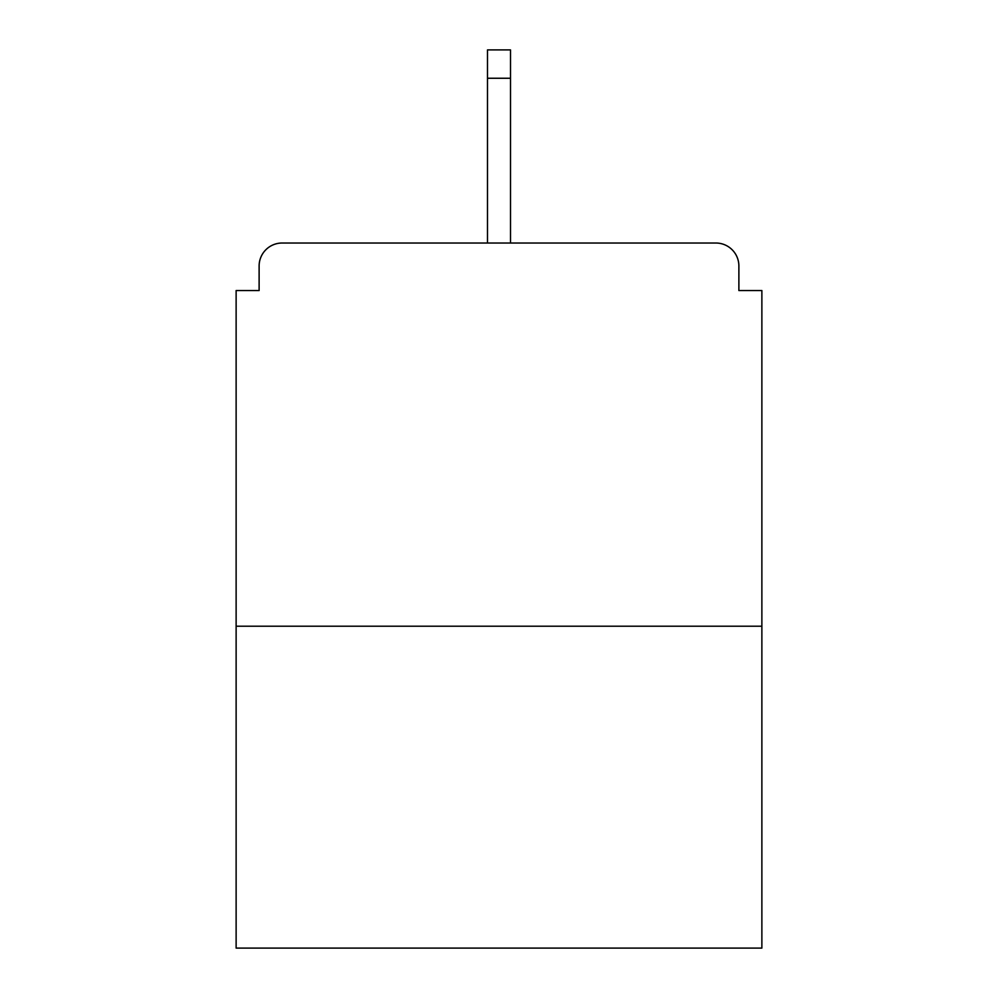 <?xml version="1.0" encoding="UTF-8"?>
<svg xmlns="http://www.w3.org/2000/svg" width="998" height="998" viewBox="0 0 998 998"><rect width="100%" height="100%" fill="white"/><g stroke="black" fill="none" stroke-linecap="round" stroke-linejoin="round"><path stroke-width="1.5" d="M738.882 290.543L738.882 266.017L738.882 290.543L761.873 290.543L761.873 948.1L236.127 948.1L236.127 290.543L259.118 290.543L259.118 266.017L259.118 290.543M761.873 626.22L236.127 626.22M738.882 266.017A22.991 22.991 0 0 0 715.89 243.025L282.11 243.025A22.991 22.991 0 0 0 259.118 266.017M715.89 243.025L597.091 243.025M400.909 243.025L282.11 243.025M510.502 78.256L487.498 78.256L487.498 49.9L510.502 49.9L510.502 243.025M487.498 78.256L487.498 243.025"/></g></svg>
